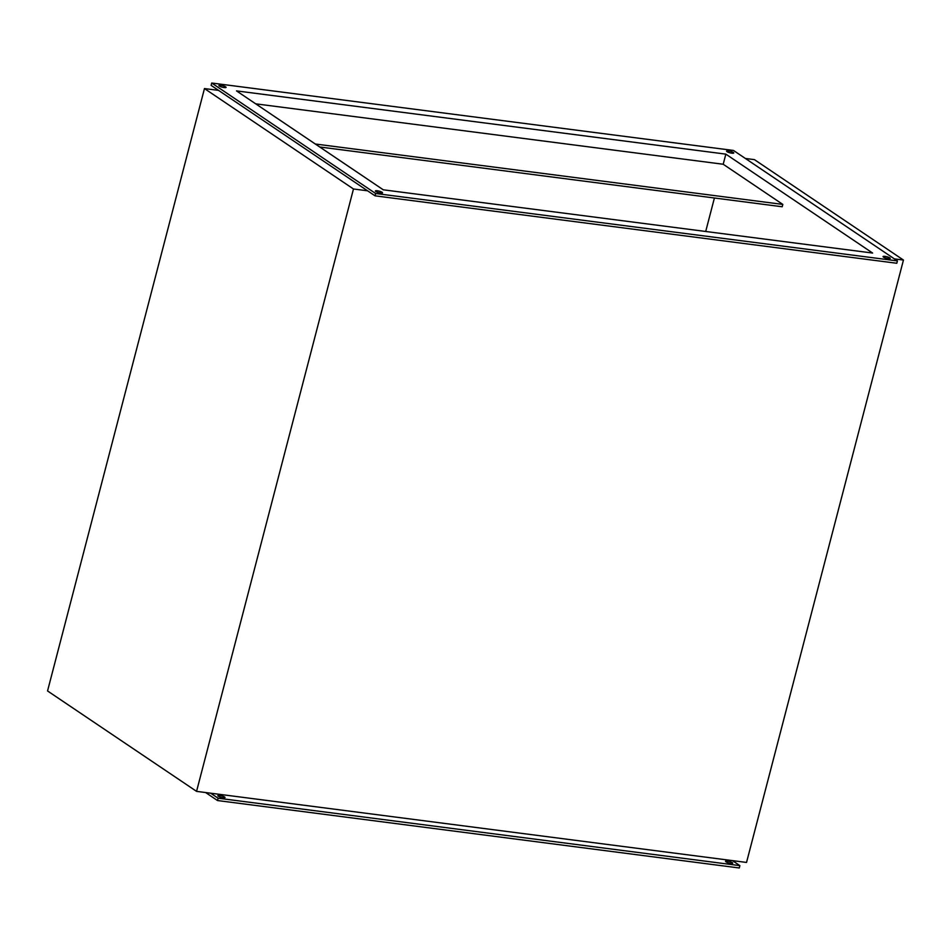 <?xml version="1.0" encoding="UTF-8"?>
<svg xmlns="http://www.w3.org/2000/svg" width="951" height="951" viewBox="0 0 951 951"><rect width="100%" height="100%" fill="white"/><g stroke="black" fill="none" stroke-linecap="round" stroke-linejoin="round"><path stroke-width="1.43" d="M889.803 257.911A3.697 0.785 -165.4 0 1 890.219 258.434A3.697 0.785 -165.4 0 1 887.402 258.482A3.697 0.785 -165.4 0 1 883.455 257.091A3.697 0.785 -165.4 0 1 883.051 256.568A3.697 0.785 -165.4 0 1 885.868 256.52A3.697 0.785 -165.4 0 1 889.803 257.911M382.136 192.304A3.697 0.785 -165.4 0 1 382.54 192.827A3.697 0.785 -165.4 0 1 379.722 192.875A3.697 0.785 -165.4 0 1 375.788 191.484A3.697 0.785 -165.4 0 1 375.372 190.961A3.697 0.785 -165.4 0 1 378.189 190.913A3.697 0.785 -165.4 0 1 382.136 192.304M225.672 86.862A3.697 0.785 -165.4 0 1 226.076 87.385A3.697 0.785 -165.4 0 1 223.259 87.433A3.697 0.785 -165.4 0 1 219.324 86.042A3.697 0.785 -165.4 0 1 218.908 85.519A3.697 0.785 -165.4 0 1 221.726 85.471A3.697 0.785 -165.4 0 1 225.672 86.862M733.34 152.469A3.697 0.785 -165.4 0 1 733.756 152.992A3.697 0.785 -165.4 0 1 730.939 153.028A3.697 0.785 -165.4 0 1 726.992 151.649A3.697 0.785 -165.4 0 1 726.588 151.126A3.697 0.785 -165.4 0 1 729.405 151.078A3.697 0.785 -165.4 0 1 733.34 152.469M732.282 862.628A3.697 0.785 -165.4 0 1 732.698 863.151A3.697 0.785 -165.4 0 1 729.881 863.199A3.697 0.785 -165.4 0 1 725.946 861.808A3.697 0.785 -165.4 0 1 725.53 861.285A3.697 0.785 -165.4 0 1 728.347 861.237A3.697 0.785 -165.4 0 1 732.282 862.628M224.614 797.021A3.697 0.785 -165.4 0 1 225.018 797.544A3.697 0.785 -165.4 0 1 222.213 797.592A3.697 0.785 -165.4 0 1 218.266 796.201A3.697 0.785 -165.4 0 1 217.862 795.678A3.697 0.785 -165.4 0 1 220.68 795.63A3.697 0.785 -165.4 0 1 224.614 797.021M204.465 88.562L47.55 690.949L196.56 791.363L353.475 188.987L204.465 88.562L218.564 90.381L211.11 85.364L211.716 83.022L733.494 150.46L897.411 260.919L375.633 193.493L211.716 83.022M732.436 860.619L739.89 865.636L218.112 798.21L210.67 793.193L746.535 862.438L903.45 260.051L894.392 258.886M897.411 260.919L896.793 263.261L375.027 195.823L218.564 90.381M319.738 146.989L782.209 206.759L782.816 204.417L723.212 164.25L255.7 103.837M723.212 164.25L725.839 154.133L872.626 253.049L383.277 189.808L236.502 90.892L725.839 154.133M739.89 865.636L739.284 867.978L217.506 800.54L205.63 792.54M353.475 188.987L367.573 190.806M196.56 791.363L210.67 793.193M903.45 260.051L754.44 159.637L745.37 158.46M705.701 231.473L714.415 197.998M218.112 798.21L217.506 800.54M375.027 195.823L375.633 193.493M315.304 144.005L782.816 204.417"/></g></svg>

